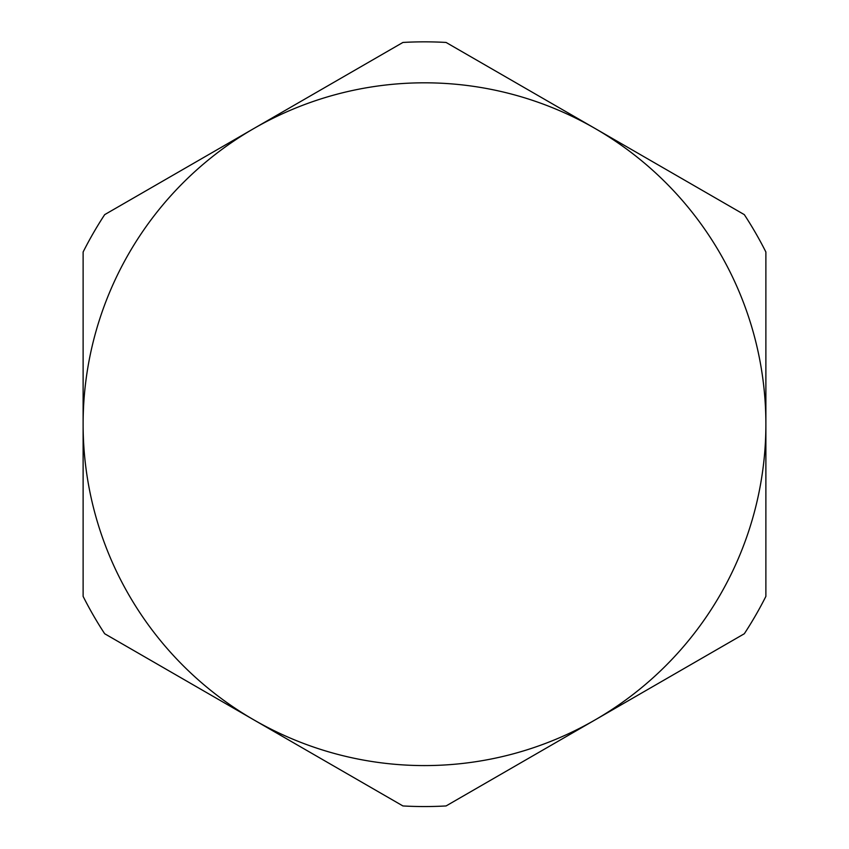 <?xml version="1.0" encoding="UTF-8"?>
<svg xmlns="http://www.w3.org/2000/svg" width="849" height="849" viewBox="0 0 849 849"><rect width="100%" height="100%" fill="white"/><g stroke="black" fill="none" stroke-linecap="round" stroke-linejoin="round"><path stroke-width="1.27" d="M253.809 128.549A341.383 341.383 0 0 1 765.883 424.192A341.383 341.383 0 0 1 253.809 719.846A341.383 341.383 0 0 1 253.809 128.549L104.682 214.638A382.358 382.358 0 0 0 83.117 252.004L83.117 596.38A382.358 382.358 0 0 0 104.682 633.747L402.925 805.945A382.358 382.358 0 0 0 446.075 805.945L744.318 633.747A382.358 382.358 0 0 0 765.883 596.38L765.883 252.004A382.358 382.358 0 0 0 744.318 214.638L446.075 42.45A382.358 382.358 0 0 0 402.925 42.45L253.809 128.549M83.117 266.268L83.117 582.127M765.883 582.127L765.883 266.268M731.965 207.506L458.428 49.582"/></g></svg>
